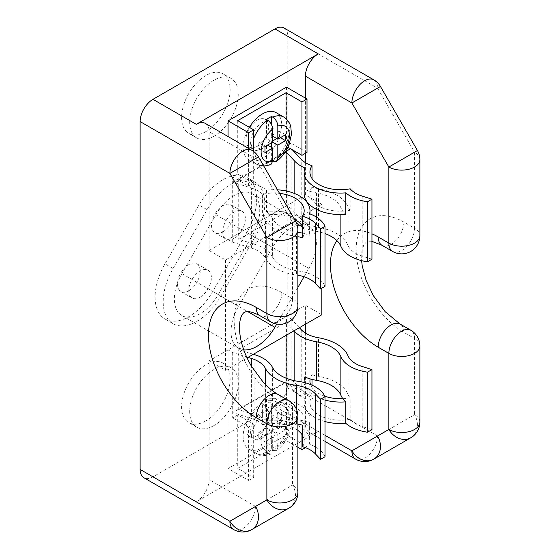 <?xml version="1.0" encoding="UTF-8"?>
<svg xmlns="http://www.w3.org/2000/svg" width="560" height="560" viewBox="0 0 560 560"><rect width="100%" height="100%" fill="white"/><g stroke="black" fill="none" stroke-linecap="round" stroke-linejoin="round"><path stroke-width="0.42" stroke-dasharray="2.8 2.1" d="M271.649 405.783L271.649 424.872L279.356 420.42L279.356 426.356L271.649 430.808L277.816 434.364L277.816 447.447A19.985 11.536 120 0 0 289.38 424.725A19.985 11.536 120 0 0 277.816 415.352C277.529 411.558 275.814 408.569 272.678 406.378L271.649 405.783A27.251 15.736 120 0 0 269.08 407.071A27.251 15.736 120 0 0 266.511 408.751L267.54 409.346C270.676 411.523 272.384 414.512 272.678 418.32L272.678 431.396L264.971 435.848L264.971 441.784L272.678 437.332L272.678 450.408L270.858 453.95L267.54 453.453A27.251 15.736 -60 0 1 256.48 453.516A27.251 15.736 -60 0 1 251.853 433.335A27.251 15.736 -60 0 1 267.54 409.346M262.402 403.214A27.251 15.736 120 0 0 244.594 427.231A27.251 15.736 120 0 0 248.773 449.064A27.251 15.736 120 0 0 262.402 447.713A27.251 15.736 120 0 0 280.203 423.703A27.251 15.736 120 0 0 276.024 401.863A27.251 15.736 120 0 0 262.402 403.214M264.971 435.848L258.804 432.292L258.804 438.221L266.511 433.769L266.511 452.858A27.251 15.736 120 0 0 269.08 451.57A27.251 15.736 120 0 0 271.649 449.89L272.678 450.485L276.535 450.681L277.816 447.447M266.511 452.858L267.54 453.453M277.816 415.352L277.816 428.435L285.523 423.983L285.523 429.919L277.816 434.364M266.511 408.751L266.511 427.84L272.678 431.396M271.649 424.872L277.816 428.435M279.356 420.42L285.523 423.983M279.356 426.356L285.523 429.919M271.649 430.808L271.649 449.89M266.511 433.769L272.678 437.332M258.804 438.221L264.971 441.784M258.804 432.292L266.511 427.84M261.884 148.96A15.988 9.233 -60 0 1 253.89 149.751A15.988 9.233 -60 0 1 251.44 136.941A15.988 9.233 -60 0 1 261.884 122.85A15.988 9.233 -60 0 1 269.878 122.059A15.988 9.233 -60 0 1 272.328 134.869A15.988 9.233 -60 0 1 261.884 148.96M257.257 146.286A15.988 9.233 -60 0 1 249.263 147.077A15.988 9.233 -60 0 1 246.813 134.267A15.988 9.233 -60 0 1 257.257 120.183A15.988 9.233 -60 0 1 265.251 119.385A15.988 9.233 -60 0 1 267.708 132.202A15.988 9.233 -60 0 1 257.257 146.286M284.718 152.712L238.721 179.27L254.863 184.324A36.337 20.979 0 0 1 266.511 190.106L266.511 211.582A36.337 20.979 180 0 1 299.355 217.315A36.337 20.979 180 0 1 309.995 232.148A36.337 20.979 180 0 1 309.603 235.235L309.603 213.752M266.511 211.582A36.337 20.979 180 0 1 269.864 214.662A30.52 17.619 0 0 0 262.591 215.726L262.591 194.25A30.52 17.619 180 0 1 279.524 193.375M297.885 232.358A35.462 20.475 180 0 1 281.309 226.954A35.462 20.475 180 0 1 272.384 218.288A36.337 20.979 0 0 0 269.864 214.662A30.52 17.619 180 0 1 294.469 219.261M345.8 214.333A36.337 20.979 180 0 1 342.846 211.148A30.52 17.619 0 0 0 350.161 210.294L350.161 188.811M350.161 210.294A29.071 16.786 180 0 1 347.949 206.759A42.728 24.668 0 0 0 318.514 188.818A29.071 16.786 180 0 1 312.018 187.194L312.018 178.493M371.952 259.231L362.208 256.137A29.071 16.786 180 0 1 355.677 253.302A29.071 16.786 180 0 1 347.949 245.329A42.728 24.668 0 0 0 318.514 227.388A29.071 16.786 180 0 1 306.208 223.167A29.071 16.786 180 0 1 301.21 219.296L291.074 208.502L286.447 205.835L228.074 239.533L228.074 136.549M272.384 218.288L272.384 256.858A35.462 20.475 0 0 0 281.309 265.524A35.462 20.475 0 0 0 298.165 270.963A36.337 20.979 0 0 1 325.01 286.335M262.591 215.726A29.071 16.786 180 0 1 265.412 219.478A42.728 24.668 0 0 0 276.171 229.922A42.728 24.668 0 0 0 296.478 236.474A29.071 16.786 180 0 1 297.885 236.691M228.074 239.533L232.694 242.207L251.398 248.059A29.071 16.786 180 0 1 265.412 258.048A42.728 24.668 0 0 0 276.171 268.492A42.728 24.668 0 0 0 296.478 275.044A29.071 16.786 180 0 1 297.885 275.261M302.596 226.961A36.337 20.979 0 0 0 316.449 231.413A35.462 20.475 0 0 1 325.01 233.625M312.018 187.194A30.52 17.619 0 0 0 310.177 191.394A36.337 20.979 0 0 0 316.449 192.843A35.462 20.475 180 0 1 340.886 207.732A36.337 20.979 0 0 0 342.846 211.148A30.52 17.619 180 0 1 309.939 193.585A30.52 17.619 180 0 1 310.177 191.394A36.337 20.979 180 0 1 304.836 189.455L304.836 167.979M237.734 120.624L237.734 174.027L232.694 176.932L232.694 182.154L285.355 151.753M290.556 148.75L291.074 148.456L291.074 208.502M306.999 152.432L291.074 143.234L291.074 148.456L292.292 149.751M291.074 143.234L286.034 146.139L286.034 118.713M294.826 219.877L294.826 221.298A36.337 20.979 0 0 0 296.373 222.796M302.596 237.748A30.52 17.619 0 0 0 304.087 233.527A36.337 20.979 180 0 1 309.603 235.235M302.596 226.548A30.52 17.619 180 0 1 304.178 232.148A30.52 17.619 180 0 1 304.087 233.527A36.337 20.979 0 0 0 302.596 233.177M272.384 256.858A36.337 20.979 0 0 0 254.863 244.37L238.721 239.316L286.076 211.981L294.826 221.298M266.511 190.106A36.337 20.979 180 0 1 277.466 189.805M232.694 242.207L232.694 182.154L251.398 188.013L251.398 248.059M262.591 194.25A29.071 16.786 0 0 0 251.398 188.013M253.666 151.48L253.666 183.225L248.626 186.13L232.694 176.932M248.626 186.13L248.626 148.414M286.447 87.157L286.447 205.835M238.721 179.27L238.721 239.316M286.076 190.953L286.076 211.981M304.129 193.585A36.337 20.979 180 0 1 304.836 189.455M287.889 147.21L286.034 146.139M253.666 183.225L237.734 174.027M283.731 117.047A27.251 15.736 120 0 1 288.365 137.235A27.251 15.736 120 0 1 272.678 161.217L271.649 160.629A27.251 15.736 -60 0 1 269.08 162.309A27.251 15.736 -60 0 1 266.511 163.59L270.858 164.682M276.024 112.602A27.251 15.736 -60 0 1 280.203 134.435A27.251 15.736 -60 0 1 262.402 158.452A27.251 15.736 -60 0 1 248.773 159.803A27.251 15.736 -60 0 1 249.361 127.337M266.511 163.59L266.511 144.508L267.54 145.103M271.649 142.73L271.649 141.54L272.678 142.135L266.511 138.572L266.511 119.49M271.649 160.629L271.649 147.476M276.787 138.572L279.356 137.088L280.385 137.683M271.649 141.54L272.678 140.945M279.356 137.088L279.356 131.159L285.523 134.715M279.356 131.159L271.649 135.604L272.678 136.199M271.649 135.604L271.649 124.852M264.971 152.516L258.804 148.96L258.804 143.024L264.971 146.587M258.804 143.024L266.511 138.572M258.804 148.96L266.511 144.508M261.884 438.221A15.988 9.233 120 0 0 272.328 424.137A15.988 9.233 120 0 0 269.878 411.32A15.988 9.233 120 0 0 261.884 412.118A15.988 9.233 120 0 0 251.44 426.202A15.988 9.233 120 0 0 253.89 439.012A15.988 9.233 120 0 0 261.884 438.221M257.257 435.554A15.988 9.233 120 0 0 267.708 421.463A15.988 9.233 120 0 0 265.251 408.653A15.988 9.233 120 0 0 257.257 409.444A15.988 9.233 120 0 0 246.813 423.535A15.988 9.233 120 0 0 249.263 436.345A15.988 9.233 120 0 0 257.257 435.554M309.995 419.65L309.995 441.133A36.337 20.979 180 0 0 299.355 426.3A36.337 20.979 180 0 0 266.511 420.567L266.511 399.084A36.337 20.979 180 0 1 299.355 404.817A36.337 20.979 180 0 1 309.995 419.65A36.337 20.979 180 0 1 309.603 422.737L309.603 444.213A36.337 20.979 0 0 1 325.01 456.75M302.596 425.25A30.52 17.619 0 0 0 304.087 421.029A36.337 20.979 180 0 1 309.603 422.737M266.511 399.084A36.337 20.979 180 0 1 269.864 402.171A30.52 17.619 180 0 1 295.239 407.19A30.52 17.619 180 0 1 304.178 419.65A30.52 17.619 180 0 1 304.087 421.029A36.337 20.979 0 0 0 298.165 419.895A35.462 20.475 180 0 1 281.309 414.456A35.462 20.475 180 0 1 272.384 405.79A36.337 20.979 0 0 0 269.864 402.171A30.52 17.619 0 0 0 262.591 403.235L262.591 424.711A30.52 17.619 180 0 1 295.239 428.673A30.52 17.619 180 0 1 297.885 430.416M302.596 435.533A30.52 17.619 180 0 1 304.178 441.133A30.52 17.619 180 0 1 302.596 446.733M342.846 398.65A30.52 17.619 0 0 0 350.161 397.796L350.161 419.272A29.071 16.786 0 0 0 355.677 423.717A29.071 16.786 0 0 0 362.208 426.552L362.208 366.499M350.161 397.796A29.071 16.786 180 0 1 347.949 394.261A42.728 24.668 0 0 0 318.514 376.327A29.071 16.786 180 0 1 312.018 374.696L312.018 379.407M312.018 385.161L312.018 396.172A29.071 16.786 0 0 1 306.208 393.582A29.071 16.786 0 0 1 301.21 389.711L291.074 378.917L291.074 318.871L286.447 316.197L228.074 349.902L228.074 468.573L286.447 434.868L286.447 316.197M262.591 403.235A29.071 16.786 180 0 1 265.412 406.98A42.728 24.668 0 0 0 276.171 417.424A42.728 24.668 0 0 0 296.478 423.976A29.071 16.786 180 0 1 297.885 424.193M266.511 420.567A36.337 20.979 0 0 0 254.863 414.785L238.721 409.731L286.076 382.396L294.826 391.713A36.337 20.979 0 0 0 301.07 396.543A36.337 20.979 0 0 0 304.836 398.44L304.836 376.957M237.734 414.932L232.694 417.837L232.694 412.622L291.074 378.917L291.074 384.139L286.034 387.044L286.034 440.447L237.734 468.335L237.734 414.932L253.666 424.13L248.626 427.035L248.626 480.438L228.074 468.573M299.383 327.719L291.074 318.871M248.024 357.371L232.694 352.569L228.074 349.902M294.021 330.813L286.076 322.35L238.721 349.685L253.386 354.277M262.591 424.711A29.071 16.786 0 0 0 251.398 418.474L251.398 366.142M232.694 352.569L232.694 412.622L251.398 418.474M350.161 419.272A30.52 17.619 180 0 1 309.939 402.563A30.52 17.619 180 0 1 312.018 396.172M371.952 429.646L362.208 426.552M325.01 421.554A36.337 20.979 180 0 1 304.129 402.563A36.337 20.979 180 0 1 304.836 398.44M309.995 441.133A36.337 20.979 180 0 1 309.603 444.213M248.626 427.035L232.694 417.837M305.417 447.65L306.999 446.74L286.447 434.868M297.885 447.286L286.034 440.447M248.626 480.438L253.666 477.533L237.734 468.335M306.999 446.74L306.999 393.337L291.074 384.139M238.721 409.731L238.721 349.685M286.076 382.396L286.076 378.196M286.076 335.398L286.076 322.35M324.793 396.207A30.52 17.619 180 0 1 310.527 384.531M312.018 374.696A30.52 17.619 0 0 0 310.177 378.896M325.01 400.071A36.337 20.979 180 0 1 304.206 382.494M306.999 393.337L301.966 396.242L286.034 387.044M301.966 396.242L301.966 434.546M253.666 477.533L253.666 424.13M213.969 425.537A34.335 19.824 -60 0 1 196.798 427.238A34.335 19.824 -60 0 1 191.534 399.728A34.335 19.824 -60 0 1 213.969 369.467A34.335 19.824 -60 0 1 231.133 367.773A34.335 19.824 -60 0 1 236.397 395.283A34.335 19.824 -60 0 1 213.969 425.537M205.877 420.861A34.335 19.824 -60 0 1 188.706 422.562A34.335 19.824 -60 0 1 183.442 395.052A34.335 19.824 -60 0 1 205.877 364.798A34.335 19.824 -60 0 1 223.041 363.097A34.335 19.824 -60 0 1 228.305 390.607A34.335 19.824 -60 0 1 205.877 420.861M213.969 136.269A34.335 19.824 -60 0 1 196.798 137.97A34.335 19.824 -60 0 1 191.534 110.46A34.335 19.824 -60 0 1 213.969 80.206A34.335 19.824 -60 0 1 231.133 78.505A34.335 19.824 -60 0 1 236.397 106.015A34.335 19.824 -60 0 1 213.969 136.269M205.877 131.6A34.335 19.824 -60 0 1 188.706 133.301A34.335 19.824 -60 0 1 183.442 105.791A34.335 19.824 -60 0 1 205.877 75.53A34.335 19.824 -60 0 1 223.041 73.836A34.335 19.824 -60 0 1 228.305 101.346A34.335 19.824 -60 0 1 205.877 131.6M173.082 268.513L207.067 209.643A47.782 27.587 -60 0 1 254.849 182.056A47.782 27.587 -60 0 1 254.849 237.23L220.864 296.1A47.782 27.587 -60 0 1 196.973 321.314A47.782 27.587 -60 0 1 173.082 323.687A47.782 27.587 -60 0 1 173.082 268.513L164.99 263.837A47.782 27.587 -60 0 0 164.99 319.011A47.782 27.587 -60 0 0 188.881 316.645A47.782 27.587 -60 0 0 212.772 291.424L246.757 232.554A47.782 27.587 -60 0 0 246.757 177.387A47.782 27.587 -60 0 0 198.975 204.974L164.99 263.837M200.06 297.171A16.023 9.247 120 0 0 210.532 283.052A16.023 9.247 120 0 0 208.075 270.214A16.023 9.247 120 0 0 200.06 271.005A16.023 9.247 120 0 0 189.595 285.124A16.023 9.247 120 0 0 192.052 297.962A16.023 9.247 120 0 0 200.06 297.171M188.881 290.717A16.023 9.247 120 0 0 199.346 276.598A16.023 9.247 120 0 0 196.889 263.76A16.023 9.247 120 0 0 188.881 264.551A16.023 9.247 120 0 0 178.416 278.67A16.023 9.247 120 0 0 180.866 291.508A16.023 9.247 120 0 0 188.881 290.717M234.052 238.301A16.023 9.247 120 0 0 244.517 224.182A16.023 9.247 120 0 0 242.06 211.344A16.023 9.247 120 0 0 234.052 212.142A16.023 9.247 120 0 0 223.587 226.261A16.023 9.247 120 0 0 226.037 239.099A16.023 9.247 120 0 0 234.052 238.301M222.866 231.847A16.023 9.247 120 0 0 233.338 217.728A16.023 9.247 120 0 0 230.881 204.89A16.023 9.247 120 0 0 222.866 205.681A16.023 9.247 120 0 0 212.401 219.8A16.023 9.247 120 0 0 214.858 232.638A16.023 9.247 120 0 0 222.866 231.847M297.29 225.442A36.337 20.979 120 0 0 290.696 228.256A36.337 20.979 120 0 0 272.531 247.436L238.539 306.306A36.337 20.979 120 0 0 238.539 348.264A36.337 20.979 120 0 0 243.782 349.895M234.052 195.552A36.337 20.979 120 0 0 215.88 214.732L181.895 273.602A36.337 20.979 120 0 0 181.895 315.56A36.337 20.979 120 0 0 218.232 294.581L252.217 235.711A36.337 20.979 120 0 0 252.217 193.753A36.337 20.979 120 0 0 234.052 195.552M284.046 28A18.165 10.486 -60 0 1 287.812 36.316L287.812 384.16A18.165 10.486 -60 0 1 274.96 406.413L152.971 476.84A18.165 10.486 -60 0 1 143.885 477.743M274.96 406.413L318.255 431.403L196.266 501.837L152.971 476.84M318.255 431.403A18.165 10.486 -60 0 1 309.176 432.306A18.165 10.486 -60 0 1 305.41 423.99L305.41 333.046M305.41 324.24L305.41 305.249L321.853 314.741M321.853 288.162L321.853 204.379L305.41 194.887L305.41 162.638M305.41 153.349L305.41 98.105M321.853 204.379L225.554 259.973L209.111 250.481L209.111 131.747L255.584 158.571L258.468 156.905M288.799 508.214A18.165 14.833 60 0 0 292.565 485.065L255.584 506.415L209.111 479.584L209.111 360.85L305.41 305.249M225.554 259.973L225.554 370.342L209.111 360.85M305.41 194.887L209.111 250.481M205.345 123.424A18.165 10.486 -60 0 1 209.111 131.747M209.111 479.584A18.165 10.486 -60 0 1 196.266 501.837M225.554 370.342L247.072 357.917M304.045 276.759L308.868 268.415A36.337 20.979 120 0 0 308.868 226.457A36.337 20.979 120 0 0 299.264 225.008M276.745 324.051L297.885 287.434M251.818 150.255A18.165 10.486 120 0 1 255.584 158.571L292.565 222.628L295.449 220.962M287.812 36.316L377.573 88.144L380.457 86.478M373.807 79.828A18.165 10.486 120 0 1 377.573 88.144L414.554 152.201L417.445 150.528M410.795 437.78A18.165 14.833 60 0 0 414.554 414.631L377.573 435.981L287.812 384.16M272.678 406.378A27.251 15.736 -60 0 1 283.731 406.315A27.251 15.736 -60 0 1 288.365 426.496A27.251 15.736 -60 0 1 272.678 450.485M272.678 418.32A19.985 11.536 120 0 0 261.114 441.042A19.985 11.536 120 0 0 272.678 450.408M347.949 245.329L347.949 206.759M301.21 219.296L301.21 159.25M296.478 236.474L296.478 275.044M316.449 192.843L316.449 209.328M316.449 217.098L316.449 231.413M340.886 207.732L340.886 214.557M294.826 193.62L294.826 219.45M298.165 232.393L298.165 270.963M254.863 184.324L254.863 244.37M265.412 258.048L265.412 219.478M318.514 188.818L318.514 227.388M362.208 196.091L362.208 256.137M253.666 138.544A27.251 15.736 120 0 0 256.48 164.255A27.251 15.736 120 0 0 267.54 164.185M318.514 376.327L318.514 337.757M298.165 419.895L298.165 381.325M265.412 384.475L265.412 406.98M294.826 391.713L294.826 380.765M272.384 405.79L272.384 367.22M254.863 414.785L254.863 354.739M296.478 423.976L296.478 409.388M347.949 355.691L347.949 394.261M301.21 329.665L301.21 389.711M220.864 296.1L212.772 291.424M215.88 214.732L272.531 247.436M419.874 159.614A18.165 10.486 180 0 0 414.554 152.201L414.554 228.284L403.9 222.131A67.522 38.983 -120 0 0 356.153 249.697A67.522 38.983 -120 0 0 403.9 332.395L414.554 338.548L414.554 414.631A18.165 10.486 180 0 1 419.874 422.051M305.41 423.99L325.01 435.309M336.896 240.604A67.522 38.983 60 0 1 371.952 233.828M297.885 230.048A18.165 10.486 180 0 0 292.565 222.628L292.565 298.718L281.904 292.565A67.522 38.983 -120 0 0 234.164 320.131A67.522 38.983 -120 0 0 281.904 402.822L292.565 408.975L292.565 485.065A18.165 10.486 -0 0 1 297.885 492.478M252.217 235.711L308.868 268.415M218.232 294.581L247.779 311.64M181.895 273.602L238.539 306.306M207.067 209.643L198.975 204.974M254.849 237.23L246.757 232.554M233.653 529.564A18.165 10.486 120 0 0 242.732 528.668A18.165 10.486 120 0 0 255.584 506.415M297.885 306.131A18.165 10.486 0 0 0 292.565 298.718A18.165 10.486 -60 0 1 279.72 320.964A18.165 10.486 -60 0 1 270.634 321.867M281.904 292.565A18.165 10.486 -60 0 1 269.059 314.811A18.165 10.486 -60 0 1 259.973 315.714M297.885 416.395A18.165 10.486 -0 0 0 292.565 408.975A18.165 10.486 -60 0 0 288.799 400.659M281.904 402.822A18.165 10.486 120 0 0 278.145 394.506M392.623 251.433A18.165 10.486 -60 0 0 401.709 250.537A18.165 10.486 -60 0 0 414.554 228.284A18.165 10.486 180 0 1 419.874 235.697M403.9 222.131A18.165 10.486 -60 0 1 391.048 244.384A18.165 10.486 -60 0 1 381.969 245.28M403.9 332.395A18.165 10.486 120 0 0 400.134 324.079M419.874 345.961A18.165 10.486 180 0 0 414.554 338.548A18.165 10.486 120 0 0 410.795 330.232M355.642 459.137A18.165 10.486 120 0 0 364.728 458.234A18.165 10.486 120 0 0 377.573 435.981M270.858 453.95C267.05 456.05 262.255 455.903 256.48 453.516L248.773 449.064M276.535 450.681C282.198 446.285 286.433 440.517 289.226 433.363L291.445 423.584L290.794 415.989C290.57 414.337 288.246 408.772 283.731 406.315L276.024 401.863M249.263 147.077L253.89 149.751M309.995 232.148L309.995 213.906M304.178 232.148L304.178 210.672M309.939 193.585L309.939 172.102M265.251 119.385L269.878 122.059M263.809 166.159L256.48 164.255L248.773 159.803M265.251 408.653L269.878 411.32M304.178 419.65L304.178 441.133M309.939 381.087L309.939 402.563M304.129 382.473L304.129 402.563M249.263 436.345L253.89 439.012M196.798 427.238L188.706 422.562M196.798 137.97L188.706 133.301M196.889 263.76L208.075 270.214M230.881 204.89L242.06 211.344M252.217 193.753L308.868 226.457M181.895 315.56L238.539 348.264M214.858 232.638L226.037 239.099M180.866 291.508L192.052 297.962M254.849 182.056L246.757 177.387M173.082 323.687L164.99 319.011M231.133 78.505L223.041 73.836M231.133 367.773L223.041 363.097M371.952 241.402L369.719 241.206L366.373 241.934L363.699 245.175L361.893 251.328L361.606 260.638M325.01 441.448L309.176 432.306"/><path stroke-width="0.84" d="M277.466 189.805A36.337 20.979 180 0 1 299.355 195.839A36.337 20.979 180 0 1 309.995 210.672A36.337 20.979 180 0 1 309.603 213.752A36.337 20.979 0 0 1 325.01 226.289L325.01 286.335L320.565 288.904L315.203 283.276L315.203 223.223A29.071 16.786 0 0 0 302.596 216.272A30.52 17.619 180 0 0 304.178 210.672A30.52 17.619 180 0 0 295.239 198.212A30.52 17.619 180 0 0 279.524 193.375M294.469 219.261A30.52 17.619 180 0 1 295.239 219.688A30.52 17.619 180 0 1 302.596 226.548M292.292 149.751L301.21 159.25A29.071 16.786 0 0 0 306.208 163.114A29.071 16.786 0 0 0 312.018 165.711A30.52 17.619 180 0 0 309.939 172.102A30.52 17.619 180 0 0 350.161 188.811A29.071 16.786 0 0 0 355.677 193.256A29.071 16.786 0 0 0 362.208 196.091L371.952 199.185L371.952 259.231L367.514 261.8A36.337 20.979 0 0 1 350.532 256.27A36.337 20.979 0 0 1 340.886 246.295A35.462 20.475 0 0 0 325.01 233.625M284.718 152.712L286.076 151.935L294.826 161.252A36.337 20.979 0 0 0 301.07 166.082A36.337 20.979 0 0 0 304.836 167.979A36.337 20.979 180 0 0 304.129 172.102A36.337 20.979 180 0 0 345.8 192.85A36.337 20.979 0 0 0 350.532 196.217A36.337 20.979 0 0 0 367.514 201.754L367.514 261.8M296.373 222.796A36.337 20.979 0 0 0 301.07 226.135A36.337 20.979 0 0 0 302.596 226.961M285.355 151.753L290.556 148.75M286.034 118.713L286.034 92.736L237.734 120.624L253.666 129.822L253.666 151.48M304.129 172.102L304.129 193.585A36.337 20.979 180 0 0 345.8 214.333L345.8 192.85M302.596 233.177A36.337 20.979 0 0 0 298.165 232.393A35.462 20.475 180 0 1 297.885 232.358M297.885 275.261A29.071 16.786 180 0 1 315.203 283.276M371.952 199.185L367.514 201.754M325.01 226.289L320.565 228.851L320.565 288.904M320.565 228.851L315.203 223.223M228.074 136.549L228.074 120.862L286.447 87.157L306.999 99.029L306.999 152.432L301.966 155.337L287.889 147.21M248.626 148.414L248.626 132.727L228.074 120.862M248.626 132.727L253.666 129.822M301.966 155.337L301.966 101.934L286.034 92.736M301.966 101.934L306.999 99.029M297.885 236.691A29.071 16.786 180 0 1 302.596 237.748L302.596 216.272M312.018 178.493L312.018 165.711M286.076 151.935L286.076 190.953M249.361 127.337A27.251 15.736 -60 0 1 262.402 113.953A27.251 15.736 -60 0 1 276.024 112.602L283.731 117.047A27.251 15.736 120 0 0 272.678 117.117C275.814 119.294 277.522 122.283 277.816 126.091A19.985 11.536 -60 0 1 289.38 135.457A19.985 11.536 -60 0 1 277.816 158.179L277.816 145.103L285.523 140.651L285.523 134.715L277.816 139.167L277.816 126.091M263.809 166.159L270.858 164.682L272.678 161.147L272.678 148.071L264.971 152.516L264.971 146.587L272.678 142.135L272.678 129.059C272.391 125.258 270.676 122.269 267.54 120.085L266.511 119.49A27.251 15.736 -60 0 1 269.08 117.803A27.251 15.736 -60 0 1 271.649 116.522L272.678 117.117M267.54 145.103L272.678 148.071M272.678 142.135L277.816 145.103M271.649 147.476L271.649 142.73M277.816 158.179L276.535 161.413L272.678 161.217M280.385 137.683L285.523 140.651M272.678 140.945L276.787 138.572M272.678 136.199L277.816 139.167M271.649 124.852L271.649 116.522M297.885 424.193A29.071 16.786 180 0 1 302.596 425.25L302.596 446.733A29.071 16.786 0 0 1 315.203 453.691L320.565 459.319L320.565 399.266L315.203 393.638L315.203 453.691M297.885 430.416A30.52 17.619 180 0 1 302.596 435.533M310.527 384.531A30.52 17.619 180 0 1 309.939 381.087A30.52 17.619 180 0 1 310.177 378.896A36.337 20.979 0 0 0 316.449 380.345A35.462 20.475 180 0 1 340.886 395.234A36.337 20.979 0 0 0 342.846 398.65A36.337 20.979 180 0 0 345.8 401.835L345.8 423.318A36.337 20.979 0 0 0 350.532 426.685A36.337 20.979 0 0 0 367.514 432.215L371.952 429.646L371.952 369.6L362.208 366.499A29.071 16.786 180 0 1 355.677 363.664A29.071 16.786 180 0 1 347.949 355.691A42.728 24.668 0 0 0 318.514 337.757A29.071 16.786 180 0 1 306.208 333.529A29.071 16.786 180 0 1 301.21 329.665L299.383 327.719M312.018 379.407L312.018 385.161M253.386 354.277L254.863 354.739A36.337 20.979 0 0 1 272.384 367.22A35.462 20.475 0 0 0 281.309 375.886A35.462 20.475 0 0 0 298.165 381.325A36.337 20.979 0 0 1 325.01 396.704L320.565 399.266M248.024 357.371L251.398 358.421A29.071 16.786 180 0 1 265.412 368.417A42.728 24.668 0 0 0 276.171 378.854A42.728 24.668 0 0 0 296.478 385.413A29.071 16.786 180 0 1 315.203 393.638M294.826 380.765L294.826 331.66A36.337 20.979 0 0 0 301.07 336.497A36.337 20.979 0 0 0 316.449 341.782A35.462 20.475 0 0 1 340.886 356.664A36.337 20.979 0 0 0 350.532 366.632A36.337 20.979 0 0 0 367.514 372.162L367.514 432.215M310.177 378.896A36.337 20.979 180 0 1 304.836 376.957A36.337 20.979 180 0 0 304.129 381.087L304.129 382.473M320.565 459.319L325.01 456.75L325.01 396.704M371.952 369.6L367.514 372.162M294.826 331.66L294.021 330.813M345.8 423.318A36.337 20.979 180 0 1 325.01 421.554M301.966 434.546L301.966 449.645L305.417 447.65M301.966 449.645L297.885 447.286M286.076 378.196L286.076 335.398M342.846 398.65A30.52 17.619 180 0 1 324.793 396.207M345.8 401.835A36.337 20.979 180 0 1 325.01 400.071M304.206 382.494A36.337 20.979 180 0 1 304.129 381.087M318.255 53.893L196.266 124.327A18.165 10.486 -60 0 1 205.345 123.424L251.818 150.255A18.165 10.486 120 0 0 242.732 151.158A18.165 10.486 120 0 0 229.887 173.404L140.126 121.583A18.165 10.486 -60 0 1 152.971 99.33L274.96 28.903A18.165 10.486 -60 0 1 284.046 28L373.807 79.828A18.165 10.486 120 0 0 364.728 80.724A18.165 10.486 120 0 0 351.883 102.977L305.41 76.146A18.165 10.486 -60 0 1 318.255 53.893L274.96 28.903M140.126 469.427L229.887 521.248A18.165 10.486 120 0 0 233.653 529.564L143.885 477.743A18.165 10.486 -60 0 1 140.126 469.427L140.126 121.583M305.41 333.046L305.41 324.24M305.41 162.638L305.41 153.349M305.41 98.105L305.41 76.146M247.072 357.917L321.853 314.741L321.853 288.162M299.264 225.008A36.337 20.979 120 0 0 297.29 225.442M243.782 349.895A36.337 20.979 120 0 0 274.876 327.285L276.745 324.051M297.885 287.434L304.045 276.759M251.818 160.748L229.887 173.404L266.868 237.461L295.449 220.962L258.468 156.905L251.818 160.748M233.653 529.564A18.165 18.165 0 0 0 251.818 529.564L288.799 508.214A18.165 14.833 60 0 1 266.868 499.898L229.887 521.248A18.165 14.833 60 0 0 251.818 529.564L251.818 529.564A18.165 14.833 60 0 0 255.584 506.415M380.457 86.478L351.883 102.977L388.864 167.034L417.445 150.528L380.457 86.478A18.165 18.165 0 0 0 373.807 79.828M325.01 435.309L351.883 450.814A18.165 14.833 60 0 0 373.807 459.137L373.807 459.137A18.165 14.833 60 0 0 377.573 435.981M373.807 459.137L410.795 437.78L373.807 459.137A18.165 18.165 0 0 1 355.642 459.137L325.01 441.448M355.642 459.137A18.165 10.486 120 0 1 351.883 450.814L388.864 429.464A18.165 14.833 60 0 0 410.795 437.78A18.165 18.165 0 0 0 419.874 422.051A18.165 10.486 180 0 1 414.554 429.464A18.165 10.486 180 0 1 388.864 429.464L388.864 353.381L378.203 347.228A67.522 38.983 60 0 1 336.84 295.743A67.522 38.983 60 0 1 336.896 240.604M316.449 209.328L316.449 217.098M340.886 214.557L340.886 246.295M294.826 161.252L294.826 193.62M294.826 219.45L294.826 219.877M267.54 120.085A27.251 15.736 120 0 0 253.666 138.544M272.678 161.147A19.985 11.536 -60 0 1 261.114 151.774A19.985 11.536 -60 0 1 272.678 129.059M265.412 368.417L265.412 384.475M340.886 395.234L340.886 356.664M316.449 380.345L316.449 341.782M296.478 409.388L296.478 385.413M251.398 366.142L251.398 358.421M152.971 99.33L196.266 124.327M251.818 529.564L288.799 508.214A18.165 18.165 0 0 0 297.885 492.478A18.165 10.486 -0 0 1 292.565 499.898A18.165 10.486 0 0 1 266.868 499.898L266.868 423.808L256.214 417.655A67.522 38.983 60 0 1 208.467 334.964A67.522 38.983 60 0 1 256.214 307.398L266.868 313.551L266.868 237.461A18.165 10.486 180 0 0 292.565 237.461A18.165 10.486 180 0 0 297.885 230.048A18.165 18.165 0 0 0 295.449 220.962M371.952 233.828A67.522 38.983 60 0 1 378.203 236.964L388.864 243.117L388.864 167.034A18.165 10.486 180 0 0 414.554 167.034A18.165 10.486 180 0 0 419.874 159.614A18.165 18.165 0 0 0 417.445 150.528M247.779 311.64L274.876 327.285M256.214 307.398A18.165 10.486 -60 0 0 259.973 315.714L270.634 321.867A18.165 10.486 -60 0 1 266.868 313.551A18.165 10.486 0 0 0 292.565 313.551A18.165 10.486 0 0 0 297.885 306.131L297.885 230.048M266.868 423.808A18.165 10.486 0 0 0 292.565 423.808A18.165 10.486 -0 0 0 297.885 416.395A18.165 18.165 0 0 0 288.799 400.659A18.165 10.486 -60 0 0 279.72 401.562A18.165 10.486 -60 0 0 266.868 423.808M259.973 315.714C248.234 309.54 245.126 312.046 244.384 312.368C243.656 312.627 242.76 313.705 241.703 315.602C240.506 317.807 238.413 324.051 240.205 336.182C241.794 345.975 245.511 355.95 251.37 366.1L263.172 382.144C268.233 387.569 273.217 391.685 278.145 394.506A18.165 10.486 120 0 0 269.059 395.409A18.165 10.486 120 0 0 256.214 417.655M419.874 235.697A18.165 10.486 180 0 1 414.554 243.117A18.165 10.486 180 0 1 388.864 243.117A18.165 10.486 -60 0 0 392.623 251.433A18.165 18.165 0 0 0 419.874 235.697L419.874 159.614M392.623 251.433L381.969 245.28A18.165 10.486 -60 0 1 378.203 236.964M361.606 260.638L362.201 265.755L366.156 280.525L373.366 295.666L385.168 311.71L400.134 324.079A18.165 10.486 120 0 0 391.048 324.975A18.165 10.486 120 0 0 378.203 347.228M410.795 330.232A18.165 10.486 120 0 0 401.709 331.128A18.165 10.486 120 0 0 388.864 353.381A18.165 10.486 180 0 0 414.554 353.381A18.165 10.486 180 0 0 419.874 345.961A18.165 18.165 0 0 0 410.795 330.232L400.134 324.079M309.995 213.906L309.995 210.672M276.535 161.413C282.198 157.024 286.433 151.249 289.226 144.095L291.445 134.323L290.794 126.721C290.57 125.076 288.246 119.504 283.731 117.047M258.468 156.905A18.165 18.165 0 0 0 251.818 150.255M297.885 492.478L297.885 416.395M278.145 394.506L288.799 400.659M270.634 321.867A18.165 18.165 0 0 0 297.885 306.131M381.969 245.28L371.952 241.402M419.874 345.961L419.874 422.051"/></g></svg>
